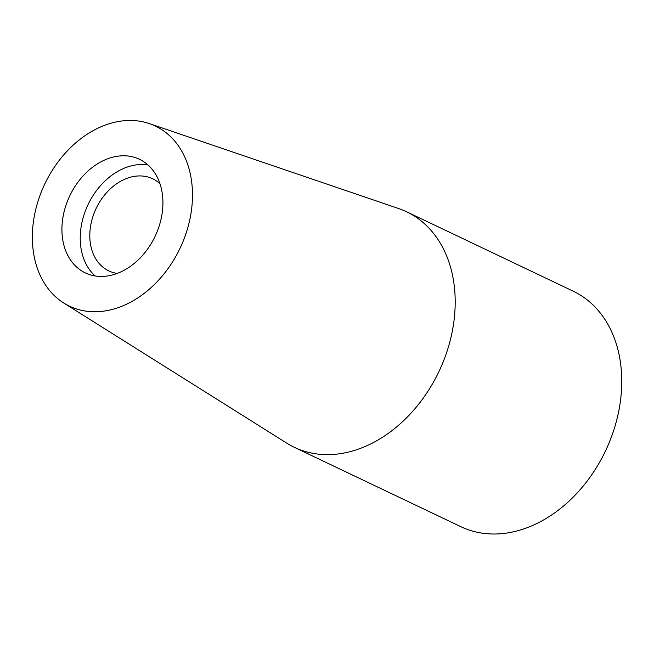 <?xml version="1.0" encoding="UTF-8"?>
<svg xmlns="http://www.w3.org/2000/svg" width="654" height="654" viewBox="0 0 654 654"><rect width="100%" height="100%" fill="white"/><g stroke="black" fill="none" stroke-linecap="round" stroke-linejoin="round"><path stroke-width="0.98" d="M149.275 123.573L398.687 208.561A130.465 97.912 115.5 0 1 406.625 211.79A130.465 97.912 115.5 0 1 454.743 313.487A130.465 97.912 115.5 0 1 294.365 447.336A130.465 97.912 115.5 0 1 286.853 443.208L63.757 303.006A99.768 74.875 115.5 0 1 32.7 228.401A99.768 74.875 115.5 0 1 149.275 123.573A99.768 74.875 115.5 0 1 192.145 203.811A99.768 74.875 115.5 0 1 144.493 293.147A99.768 74.875 115.5 0 1 63.757 303.006M406.625 211.79L573.182 291.169A130.465 97.912 115.5 0 1 621.3 392.866A130.465 97.912 115.5 0 1 460.923 526.715L294.365 447.336M117.221 273.421A51.012 38.284 115.5 0 1 108.785 270.879A51.012 38.284 115.5 0 1 89.974 231.115A51.012 38.284 115.5 0 1 152.684 178.779A51.012 38.284 115.5 0 1 159.968 183.733M62.138 223.856A62.931 47.227 115.5 0 1 139.498 159.298A62.931 47.227 115.5 0 1 162.707 208.348A62.931 47.227 115.5 0 1 85.347 272.914A62.931 47.227 115.5 0 1 62.138 223.856M95.132 275.947A62.931 47.227 115.5 0 1 80.45 232.587A62.931 47.227 115.5 0 1 148.017 164.988"/></g></svg>
